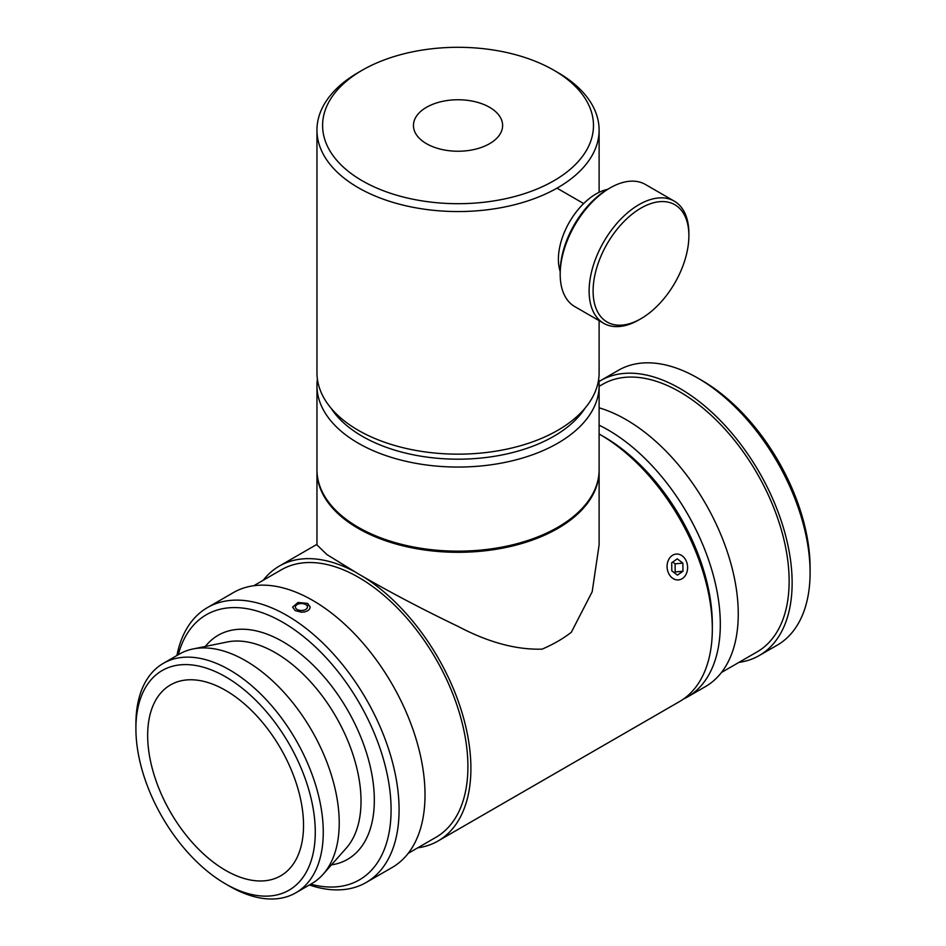 <?xml version="1.0" encoding="UTF-8"?>
<svg xmlns="http://www.w3.org/2000/svg" width="946" height="946" viewBox="0 0 946 946"><rect width="100%" height="100%" fill="white"/><g stroke="black" fill="none" stroke-linecap="round" stroke-linejoin="round"><path stroke-width="1.42" d="M316.957 544.931L326.985 554.628L358.274 573.832C388.38 591.38 421.632 608.893 458.041 626.394C488.195 642.322 516.22 649.914 542.141 649.133A141.084 81.451 180 0 0 571.313 632.295L592.184 591.747L599.114 544.931L599.114 469.701A141.084 81.451 180 0 1 512.023 544.955A141.084 81.451 180 0 1 358.274 527.289A141.084 81.451 180 0 1 316.957 469.701L316.957 544.931M178.274 654.727A153.075 88.38 60 0 1 292.243 628.227A153.075 88.38 60 0 1 390.686 798.731A153.075 88.38 60 0 1 310.749 884.179M295.826 892.799L311.778 883.588A132.475 76.484 -120 0 0 323.13 874.258A132.475 76.484 -120 0 0 311.79 730.608A132.475 76.484 -120 0 0 193.055 648.956A132.475 76.484 -120 0 0 179.302 654.124L163.351 663.335A132.475 76.484 -120 0 0 135.905 723.986L135.905 728.597A126.835 73.232 60 0 1 225.597 676.816A126.835 73.232 60 0 1 315.278 832.149A126.835 73.232 60 0 1 225.597 883.931L229.582 886.236A132.475 76.484 -120 0 0 295.826 892.799A132.475 76.484 -120 0 0 295.826 739.831A132.475 76.484 -120 0 0 163.351 663.335M309.377 884.971A158.715 91.632 -120 0 0 366.208 882.464A158.715 91.632 -120 0 0 366.208 699.189A158.715 91.632 -120 0 0 207.493 607.557A158.715 91.632 -120 0 0 176.902 655.519M366.208 882.464L392.141 867.494A158.715 91.632 -120 0 0 392.141 684.218A158.715 91.632 -120 0 0 233.426 592.574L207.493 607.557M295.176 610.608L292.598 607.107L298.037 602.472L307.651 603.406L310.229 607.107L309.555 609.129L307.651 610.809L304.789 611.885L301.407 612.192L295.176 610.608M602.105 435.751A153.075 88.38 60 0 1 712.326 624.348A153.075 88.38 -120 0 0 604.092 436.863L600.095 434.569A158.715 91.632 60 0 1 712.326 628.948A158.715 91.632 60 0 1 679.453 701.613L438.033 840.994A158.715 91.632 -120 0 0 463.185 716.654A158.715 91.632 -120 0 0 363.098 576.599M599.114 434.001A158.715 91.632 60 0 1 600.095 434.569M417.706 847.841A158.715 91.632 -120 0 0 438.033 840.994M354.182 571.455A158.715 91.632 -120 0 0 279.318 566.086A158.715 91.632 -120 0 0 263.225 580.265M229.582 886.236L225.597 883.931A126.835 73.232 60 0 1 135.905 728.597M225.597 870.367A110.209 63.63 -120 0 0 280.702 875.819A110.209 63.63 -120 0 0 280.702 748.558A110.209 63.63 -120 0 0 170.481 684.928A110.209 63.63 -120 0 0 153.595 773.237A110.209 63.63 -120 0 0 225.597 870.367M408.234 853.316L435.917 837.328A154.482 89.196 -120 0 0 435.917 658.948A154.482 89.196 -120 0 0 281.435 569.752L253.741 585.74M682.953 571.266L677.431 575.121L671.802 570.852L671.719 562.728L677.253 558.861L682.87 563.13L682.953 571.266L675.184 571.952L675.089 563.828L672.724 562.03M682.87 563.13L675.089 563.828M674.179 572.661L675.184 571.952M686.299 573.796A12.984 10.24 -95.1 0 1 668.526 573.146A12.984 10.24 -95.1 0 1 677.194 554.037A12.984 10.24 -95.1 0 1 686.299 573.796M305.771 604.6A6.019 3.477 180 0 1 305.605 609.508A6.019 3.477 180 0 1 297.115 609.449A6.019 3.477 180 0 1 297.15 604.553A6.019 3.477 180 0 1 305.676 604.553A6.019 3.477 180 0 1 305.771 604.6M585.006 408.211A135.444 78.199 180 0 1 458.041 459.188A135.444 78.199 180 0 1 331.065 408.211M599.114 385.601L599.114 470.848A141.084 81.451 180 0 1 557.797 528.447A141.084 81.451 180 0 1 358.274 528.447A141.084 81.451 180 0 1 316.957 470.848L316.957 385.601A141.084 81.451 0 0 0 458.041 467.052A141.084 81.451 0 0 0 599.114 385.601A141.084 81.451 0 0 0 598.676 379.157M317.395 379.157A141.084 81.451 0 0 0 316.957 385.601M362.259 70.205L358.274 72.511A141.084 81.451 0 0 0 316.957 130.099A141.084 81.451 0 0 0 404.048 205.353A141.084 81.451 0 0 0 557.797 187.698A141.084 81.451 0 0 0 599.114 130.099A141.084 81.451 0 0 0 557.797 72.511L553.812 70.205A135.444 78.199 180 0 1 553.812 180.792A135.444 78.199 180 0 1 362.271 180.792A135.444 78.199 180 0 1 362.259 70.205A135.444 78.199 180 0 1 553.812 70.205M316.957 130.099L316.957 372.7A141.084 81.451 0 0 0 404.048 447.955A141.084 81.451 0 0 0 557.797 430.3A141.084 81.451 0 0 0 599.114 372.7L599.114 320.659M489.555 143.697A44.58 25.743 0 0 0 502.622 125.499A44.58 25.743 0 0 0 458.041 99.756A44.58 25.743 0 0 0 413.449 125.499A44.58 25.743 0 0 0 440.978 149.279A44.58 25.743 0 0 0 489.555 143.697M610.075 187.935L608.077 189.082A67.722 39.093 120 0 0 560.186 272.022L560.186 274.328A70.536 40.725 -60 0 1 610.075 187.935A70.536 40.725 -60 0 1 645.338 184.435L674.273 201.143A70.536 40.725 120 0 0 603.725 241.869A70.536 40.725 120 0 0 603.737 323.319A70.536 40.725 120 0 0 638.999 319.831L640.998 318.672A67.722 39.093 -60 0 1 596.938 267.139A67.722 39.093 -60 0 1 675.527 205.14A67.722 39.093 -60 0 1 688.877 235.731A67.722 39.093 -60 0 1 640.998 318.672M607.604 189.354A53.331 30.792 120 0 0 569.445 222.074A53.331 30.792 120 0 0 560.198 271.478M603.737 323.319L574.801 306.622A70.536 40.725 -60 0 1 560.186 274.328M688.877 235.731L688.877 233.437A70.536 40.725 120 0 0 674.971 201.557A70.536 40.725 120 0 0 674.273 201.143M683.343 699.129A158.715 91.632 -120 0 0 687.435 697.001A158.715 91.632 -120 0 0 720.308 624.348A158.715 91.632 -120 0 0 599.114 425.192M687.435 697.001L705.397 686.63A158.715 91.632 -120 0 0 738.258 613.978A158.715 91.632 -120 0 0 599.114 407.832M810.095 572.507L810.095 567.896A153.075 88.38 -120 0 0 701.849 380.422L697.864 378.116A158.715 91.632 60 0 1 810.095 572.507A158.715 91.632 60 0 1 777.222 645.172L759.26 655.531A158.715 91.632 -120 0 0 792.133 582.878A158.715 91.632 -120 0 0 722.85 423.146A158.715 91.632 -120 0 0 600.544 380.623A158.715 91.632 -120 0 0 598.948 381.581M600.544 380.623L618.507 370.253A158.715 91.632 60 0 1 697.864 378.116M738.944 662.377A158.715 91.632 -120 0 0 759.26 655.531M721.479 672.464L757.143 651.865A154.482 89.196 -120 0 0 789.141 581.151A154.482 89.196 -120 0 0 721.703 425.676A154.482 89.196 -120 0 0 602.661 384.289L599.114 386.335M331.455 864.869A129.366 74.687 -120 0 0 347.537 709.973A129.366 74.687 -120 0 0 205.353 646.449M193.055 648.956L227.3 641.979A121.194 69.969 60 0 1 335.925 716.678A121.194 69.969 60 0 1 346.295 848.101L323.13 874.258M712.326 624.348L712.326 628.948M316.957 544.352L279.318 566.086M297.15 604.553L295.152 605.7M305.676 604.553L307.663 605.7M599.114 192.322L599.114 130.099M556.993 188.159L583.647 203.556"/></g></svg>
